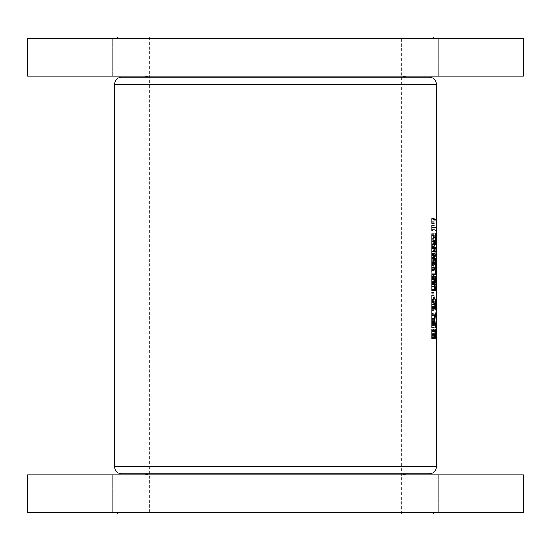 <?xml version="1.0" encoding="UTF-8"?>
<svg xmlns="http://www.w3.org/2000/svg" width="551" height="551" viewBox="0 0 551 551"><rect width="100%" height="100%" fill="white"/><g stroke="black" fill="none" stroke-linecap="round" stroke-linejoin="round"><path stroke-width="0.41" stroke-dasharray="2.75 2.07" d="M112.314 76.196L112.314 38.412L154.824 38.412L112.314 38.412L154.824 38.412L112.314 38.412L112.314 76.196L154.824 76.196L154.824 38.412L154.824 76.196L112.314 76.196M396.176 76.196L396.176 38.412L438.686 38.412L396.176 38.412L438.686 38.412L396.176 38.412L396.176 76.196L438.686 76.196L438.686 38.412L438.686 76.196L396.176 76.196M147.985 76.196L403.015 76.196L147.985 76.196M144.452 77.14L406.548 77.14L144.452 77.14M117.287 38.412L433.713 38.412L117.287 38.412M117.287 36.993L433.713 36.993M121.771 77.14L429.229 77.14M27.55 76.196L523.45 76.196M27.55 38.412L523.45 38.412M438.686 474.804L438.686 512.588L396.176 512.588L438.686 512.588L396.176 512.588L438.686 512.588L438.686 474.804L396.176 474.804L396.176 512.588L396.176 474.804L438.686 474.804M154.824 474.804L154.824 512.588L112.314 512.588L154.824 512.588L112.314 512.588L154.824 512.588L154.824 474.804L112.314 474.804L112.314 512.588L112.314 474.804L154.824 474.804M147.985 474.804L403.015 474.804L147.985 474.804M406.548 473.86L144.452 473.86L406.548 473.86M433.713 512.588L117.287 512.588L433.713 512.588M401.603 36.993L149.397 36.993L401.603 36.993L401.603 514.007L149.397 514.007L401.603 514.007M149.397 36.993L149.397 514.007M435.999 230.435L435.999 224.822L435.999 230.435L431.591 230.435L431.591 227.673L435.669 227.673M433.43 338.624L433.43 337.873L434.457 337.088L433.43 334.092L434.457 330.937L433.43 330.152L433.43 329.402L434.794 330.504L433.713 334.016L434.794 337.529L433.43 338.624L431.591 338.624L431.591 337.529L434.794 337.529M435.999 258.412L435.999 252.792L435.999 258.412L431.591 258.412L431.591 255.643L435.669 255.643M436.206 269.37L435.689 267.841L436.206 267.841L436.206 269.37L431.591 269.37L431.591 267.841L436.206 267.841M434.822 319.339L434.47 320.4L434.36 319.339L433.43 319.339L433.43 318.595L434.36 318.595L434.36 317.534L434.822 319.339L431.591 319.339L434.47 319.339M434.078 313.719L433.933 310.544L434.078 313.719L431.591 313.719L433.933 313.719M434.491 297.981L433.981 301.115L433.41 297.981L433.981 294.861L434.491 297.981L431.591 297.981L431.591 295.687L434.333 295.687M434.491 289.509L434.381 290.198L434.381 288.82L434.491 289.509L431.591 289.509L433.671 289.509L433.541 290.198L433.671 289.509M436.206 338.41L436.172 334.581L435.669 337.667L436.206 333.327L436.206 338.41L431.591 338.41L436.172 338.41M436.206 321.033L435.862 326.116L435.669 323.595L435.903 320.716L436.172 323.843L436.206 321.033L431.591 321.033L436.172 321.033M435.999 313.512L435.999 307.892L435.999 313.512L431.591 313.512L431.591 310.743L435.669 310.743M435.999 300.798L435.999 295.178L435.999 300.798L431.591 300.798L431.591 298.029L435.669 298.029M435.689 282.036L435.689 281.299L436.13 281.299L435.689 275.679L436.206 275.679L435.834 276.423L436.206 282.036L431.591 282.036L436.206 282.036M434.794 279.391L434.794 282.78L434.167 283.627L433.933 279.812L433.823 284.474L433.389 281.954L433.926 279.075L434.346 282.649L434.794 279.391L431.591 279.391L434.677 279.391M434.822 267.352L433.789 271.87L433.43 267.207L433.789 266.25L433.933 267.207L434.822 267.207L431.591 267.352L434.822 267.207M434.422 258.095L434.457 254.383L433.43 259.149L433.43 253.536L433.596 257.379L434.47 253.639L434.822 256.139L434.422 258.832L434.422 258.095L431.591 258.095L431.591 258.832L434.422 258.832M434.519 245.374L434.519 241.985L434.167 244.107L433.871 241.565L433.844 246.435L433.389 243.68L433.885 240.821L434.25 242.213L434.519 241.242L434.822 243.659L434.519 246.118L434.519 245.374L431.591 245.374L431.591 246.118L434.519 246.118M434.822 236.262L433.857 239.657L433.389 237.15L433.857 234.568L434.257 237.874L434.76 235.69L434.822 236.262L431.591 236.262L431.591 235.69L434.76 235.69M434.167 252.792L433.389 250.03L434.167 247.179L434.822 250.03L434.167 252.792L431.591 252.792L431.591 250.03L433.389 250.03M434.422 264.452L434.457 260.74L433.43 265.506L433.43 259.893L433.596 263.736L434.47 259.996L434.822 262.496L434.422 265.189L434.422 264.452L431.591 264.452L431.591 265.189L434.422 265.189M434.794 276.471L434.677 275.679L433.43 275.679L433.43 274.942L434.794 274.942L434.794 276.471L431.591 276.471L431.591 274.942L434.794 274.942M435.689 290.515L435.993 283.737L436.206 290.515L431.591 290.515L436.206 290.515M435.999 307.155L435.999 301.535L435.999 307.155L431.591 307.155L431.591 304.386L435.669 304.386M435.999 319.869L435.999 314.249L435.999 319.869L431.591 319.869L431.591 317.107L435.669 317.107M436.206 330.827L435.689 329.298L436.206 329.298L436.206 330.827L431.591 330.827L431.591 329.298L436.206 329.298M433.671 292.581L433.541 293.27L433.541 291.892L433.671 292.581L431.591 292.581L431.591 291.892L433.541 291.892M433.43 309.166L433.43 308.422L434.539 308.422L433.43 302.809L434.794 302.809L434.794 303.553L433.761 303.553L434.794 309.166L431.591 309.166L434.794 309.166M433.671 315.468L433.541 316.157L433.541 314.779L433.671 315.468L431.591 315.468L431.591 314.779L433.541 314.779M434.47 321.777L433.981 328.134L433.43 321.777L434.47 321.777L431.591 321.777L433.43 321.777M435.999 264.769L435.999 259.149L435.999 264.769L431.591 264.769L431.591 262.007L435.669 262.007M436.206 248.129L435.689 248.129L436.11 243.046L436.206 248.129L431.591 248.129L435.689 248.129M436.213 220.262L435.875 223.658L435.875 218.568L436.034 221.874L436.199 219.691L436.213 220.262L431.591 220.262L431.591 219.691L436.199 219.691M435.689 241.352L435.689 240.608L436.13 240.608L435.689 234.995L436.206 234.995L435.834 235.732L436.206 241.352L431.591 241.352L436.206 241.352M27.55 474.804L523.45 474.804M27.55 512.588L523.45 512.588M121.771 473.86L429.229 473.86M117.287 514.007L433.713 514.007M431.591 330.448L431.591 337.494L434.636 337.494L431.591 337.494L431.591 330.448L435.09 330.448M431.591 332.039L435.235 332.039M431.591 337.529L431.591 329.402L435.758 329.388M431.591 333.782L435.944 333.782M436.172 334.581L431.591 334.581L431.591 338.41L431.591 331.681L431.591 334.588L434.636 334.588M435.944 336.262L431.591 336.262L435.373 336.262L431.591 336.262L431.591 330.621L431.591 336.262L434.636 336.262M431.591 331.681L434.746 331.681M431.591 335.435L435.373 335.435M431.591 332.873L435.324 332.873M431.591 330.621L435.504 330.621M431.591 334.505L435.944 334.505M431.591 235.69L431.591 236.262M431.591 237.874L434.257 237.874M431.591 237.02L434.271 237.02M431.591 234.568L433.857 234.568M431.591 237.15L433.389 237.15M431.591 239.657L433.857 239.657M434.133 237.178L433.851 235.311L433.851 238.914L434.133 237.178L431.591 237.178L431.591 238.914L433.851 238.914M435.972 238.941L431.591 238.941L431.591 244.272L431.591 233.7L431.591 238.941L431.591 235.311L433.851 235.311M431.591 235.311L431.591 237.178M431.591 237.109L433.554 237.109M431.591 246.118L431.591 243.659L434.705 243.645M434.822 243.659L431.591 243.659L431.591 240.821L431.591 245.374M431.591 241.242L434.519 241.242M431.591 242.213L434.25 242.213M431.591 241.31L434.133 241.31M431.591 240.821L433.885 240.821M433.554 243.666L431.591 243.666L431.591 246.435L431.591 243.666L433.389 243.68M431.591 246.435L433.844 246.435M431.591 245.698L433.844 245.698M431.591 245.05L433.637 245.05M431.591 241.565L433.871 241.565M431.591 241.985L434.519 241.985M434.822 250.03L431.591 250.03L431.591 252.055L431.591 247.179L431.591 252.792L435.999 252.792M431.591 247.179L434.167 247.179M434.167 252.055L434.705 250.002L434.167 247.922L433.554 250.002L434.167 252.055L431.591 252.055M433.554 250.002L434.705 250.002M431.591 247.922L434.167 247.922M431.591 248.232L433.809 248.232M431.591 258.832L431.591 253.536L431.591 259.149L431.591 254.383L431.591 256.174L434.705 256.174M431.591 256.174L431.591 258.095M431.591 256.139L434.822 256.139M431.591 253.639L434.47 253.639M431.591 257.379L433.596 257.379M433.43 253.536L431.591 253.536L431.591 255.623L431.591 252.792L431.591 255.643L431.591 253.536L433.596 253.536M435.999 259.149L431.591 259.149L431.591 262.007L431.591 259.149L433.43 259.149M431.591 255.946L434.05 255.946M431.591 254.383L434.457 254.383M431.591 265.189L431.591 259.893L431.591 265.506L431.591 260.74L431.591 262.531L434.705 262.531M431.591 262.531L431.591 264.452M431.591 262.496L434.822 262.496M431.591 259.996L434.47 259.996M431.591 263.736L433.596 263.736M433.43 259.893L431.591 259.893L431.591 261.98L431.591 259.893L433.596 259.893M431.591 265.506L433.43 265.506M431.591 262.304L434.05 262.304M431.591 260.74L434.457 260.74M433.933 267.207L431.591 267.207L431.591 266.25L431.591 271.87L433.789 271.87M431.591 271.87L431.591 267.352M433.43 267.207L433.789 267.207M433.789 267.944L431.591 267.944L431.591 270.41L431.591 267.944L433.43 267.944M433.933 267.944L433.933 270.41L434.519 267.944L431.591 267.944L434.519 267.944M431.591 270.41L433.933 270.41M433.43 274.942L431.591 274.942L431.591 276.953L434.677 276.953M431.591 276.953L431.591 276.471M434.677 275.679L431.591 275.679L431.591 282.036L431.591 275.679L433.43 275.679M431.591 282.78L431.591 279.075L431.591 284.474L431.591 279.812L431.591 283.627L431.591 282.78L434.794 282.78M431.591 282.202L434.677 282.202M431.591 282.649L434.346 282.649M431.591 281.671L434.374 281.671M431.591 279.075L433.926 279.075M431.591 281.954L433.389 281.954M436.172 289.778L431.591 289.778L436.172 289.778L435.993 284.474L431.591 284.474L431.591 290.198L431.591 284.474L433.823 284.474M435.993 283.737L431.591 283.737L431.591 290.515L431.591 283.737L433.823 283.737M431.591 281.912L433.554 281.912M431.591 279.812L433.933 279.812M431.591 281.809L434.236 281.809M434.581 283.62L431.591 283.62L431.591 289.736L431.591 276.519L431.591 290.976L431.591 277.401L431.591 283.62L434.167 283.627M434.381 290.198L431.591 290.198L431.591 289.509L431.591 290.198L433.541 290.198M434.381 288.82L431.591 288.82L431.591 289.509L431.591 288.82L433.541 288.82M434.271 289.509L433.41 289.509M436.13 281.299L435.689 281.299M431.591 281.885L436.206 281.885M436.206 276.423L435.834 276.423M435.689 275.679L436.206 275.679M431.591 275.851L435.689 275.851M431.591 286.224L436.192 286.224M431.591 286.651L436.165 286.651M435.993 284.474L435.758 289.778M431.591 286.465L435.779 286.465M436.213 298.029L431.591 298.029L431.591 311.06L431.591 300.798M431.591 295.178L435.999 295.178M435.999 300.054L435.999 295.921L435.999 300.054L431.591 300.054M435.745 298.008L436.178 298.008M431.591 295.921L435.999 295.921M431.591 296.231L435.855 296.231M436.213 304.386L431.591 304.386L431.591 301.535L431.591 307.155M431.591 301.535L435.999 301.535M435.999 306.411L435.999 302.279L435.999 306.411L431.591 306.411M435.745 304.366L436.178 304.366M431.591 302.279L435.999 302.279M431.591 302.589L435.855 302.589M436.213 310.743L431.591 310.743L431.591 312.768L431.591 307.892L431.591 313.512M431.591 307.892L435.999 307.892M435.999 312.768L435.999 308.636L435.999 312.768L431.591 312.768M435.745 310.723L436.178 310.723M431.591 308.636L435.999 308.636M431.591 308.946L435.855 308.946M436.213 317.107L431.591 317.107L431.591 314.249L431.591 319.869M431.591 314.249L435.999 314.249M435.999 319.125L435.999 314.993L435.999 319.125L431.591 319.125L431.591 317.08L436.178 317.08M435.745 317.08L431.591 317.08L431.591 314.993L431.591 319.125M431.591 314.993L435.999 314.993M431.591 315.303L435.855 315.303M431.591 324.422L431.591 320.716L431.591 326.116L431.591 321.46L431.591 325.269L431.591 324.422L436.206 324.422M431.591 323.843L436.172 323.843M431.591 324.291L436.068 324.291M431.591 323.313L436.075 323.313M431.591 320.716L435.903 320.716M431.591 323.595L435.669 323.595M431.591 326.116L435.862 326.116M431.591 325.379L435.862 325.379M431.591 323.554L435.745 323.554M431.591 321.46L435.903 321.46M431.591 323.451L436.027 323.451M431.591 325.269L435.999 325.269M435.689 329.298L431.591 329.298L431.591 331.309L436.172 331.309M431.591 331.309L431.591 330.827M436.172 330.042L435.689 330.042M431.591 327.273L431.591 312.823L431.591 327.273L435.49 327.273M431.591 320.138L434.581 320.138M431.591 312.823L435.483 312.823M431.591 320.028L435.972 320.028M431.591 314.056L431.591 320.076L431.591 314.056L435.008 314.056M435.972 320.076L431.591 320.076L431.591 326.04L431.591 320.076L434.581 320.076M431.591 326.04L435.014 326.04M431.591 304.545L434.636 304.545M431.591 304.366L434.636 304.366M431.591 298.022L436.034 298.022M431.591 299.365L435.841 299.365M431.591 301.397L435.442 301.397M431.591 307.623L435.442 307.623M431.591 309.717L435.841 309.717M431.591 311.06L436.034 311.06M431.591 302.044L431.591 306.955L431.591 302.044L435.283 302.044M431.591 304.469L434.636 304.469M431.591 306.955L435.29 306.955M431.591 283.579L434.581 283.579M431.591 277.401L434.959 277.401M431.591 278.462L434.835 278.462M431.591 289.736L435.014 289.736M431.591 283.228L435.972 283.228M431.591 277.759L435.504 277.759M431.591 282.339L435.504 282.339L431.591 282.339M431.591 276.519L435.504 276.519M431.591 283.331L435.972 283.331M431.591 289.289L435.683 289.289M431.591 290.976L435.483 290.976M436.034 273.172L431.591 273.172L435.304 273.172L431.591 273.172L431.591 269.653L431.591 274.405L435.125 274.405L431.591 274.405L431.591 273.172L435.125 273.172M431.591 270.727L435.104 270.727M431.591 269.653L435.145 269.653M431.591 270.327L435.111 270.327M431.591 270.961L435.111 270.961M431.591 272.952L435.262 272.952M431.591 333.327L436.206 333.327M431.591 337.667L435.669 337.667M431.591 338.307L435.703 338.307M431.591 244.272L435.125 244.272L431.591 244.272M435.662 243.039L431.591 243.039L435.345 243.039L431.591 243.039L431.591 234.933L431.591 243.039L435.125 243.039M431.591 238.982L435.104 238.982L431.591 238.989M431.591 233.7L435.662 233.7M431.591 243.039L436.213 243.039M431.591 234.933L435.324 234.933M431.591 238.976L435.972 238.976M435.627 254.844L431.591 254.844L431.591 251.566L431.591 256.084L435.125 256.084L431.591 256.084L431.591 254.844L435.125 254.844M431.591 254.652L435.827 254.652M431.591 248.529L431.591 251.58L435.972 251.566L431.591 251.58L431.591 248.529L435.834 248.529M431.591 248.329L435.125 248.329M431.591 247.096L435.125 247.096L431.591 247.096M431.591 267.393L431.591 263.564L431.591 268.771L431.591 267.393L435.304 267.393M435.972 263.564L431.591 263.564L431.591 258.371L431.591 263.564L435.104 263.564M431.591 259.748L435.304 259.748M431.591 258.371L435.662 258.371M431.591 268.771L435.662 268.771M431.591 259.604L431.591 263.571L431.591 259.604L435.318 259.604M435.972 263.571L431.591 263.571L431.591 267.538L431.591 263.571L435.104 263.571M431.591 267.538L435.324 267.538M431.591 293.27L431.591 292.581L431.591 293.27L433.541 293.27M431.591 291.892L431.591 292.581L433.41 292.581M431.591 300.281L431.591 297.981L431.591 301.115L431.591 300.281L434.333 300.281M431.591 295.687L431.591 294.861L433.981 294.861M431.591 294.861L431.591 297.981L433.41 297.981M431.591 301.115L433.981 301.115M434.374 297.988L433.981 295.605L433.554 297.988L433.981 300.371L434.374 297.988L431.591 297.988L433.554 297.988M431.591 295.605L431.591 297.988L431.591 295.605L433.981 295.605M431.591 300.371L431.591 297.988L431.591 300.371L433.981 300.371M434.539 308.422L431.591 308.422L431.591 309.166L431.591 302.809L431.591 308.422L433.43 308.422M431.591 309.008L434.794 309.008M434.794 303.553L433.761 303.553M433.43 302.809L434.794 302.809M431.591 302.974L433.43 302.974M433.933 310.544L431.591 310.544L431.591 313.719L431.591 310.544L434.078 310.544M431.591 316.157L431.591 315.468L431.591 316.157L433.541 316.157M431.591 314.779L431.591 315.468L433.41 315.468M434.47 318.595L431.591 318.595L431.591 317.534L431.591 319.339L431.591 318.595L434.822 318.595M433.43 318.595L434.36 318.595M434.36 319.339L431.591 319.339L431.591 320.4L431.591 319.339L433.43 319.339M433.43 322.514L431.591 322.514L431.591 328.134L431.591 321.777L431.591 322.514L434.47 322.514M434.298 322.514L433.63 322.514M431.591 324.987L433.41 324.987M431.591 328.134L433.981 328.134M434.374 324.952L433.981 322.514L433.554 324.959L433.981 327.39L434.374 324.952L431.591 324.952L431.591 327.39L431.591 324.959L434.491 324.959M431.591 322.514L433.981 322.514M431.591 324.959L433.554 324.959M431.591 327.39L433.981 327.39M435.689 267.841L431.591 267.841L431.591 269.852L436.172 269.852M431.591 269.852L431.591 269.37M436.172 268.585L435.689 268.585M436.213 262.007L431.591 262.007L431.591 264.769M435.999 264.025L435.999 259.893L435.999 264.025L431.591 264.025L431.591 261.98L436.178 261.98M435.745 261.98L431.591 261.98L431.591 264.025M431.591 259.893L435.999 259.893M431.591 260.203L435.855 260.203M436.213 255.643L431.591 255.643L431.591 257.668L431.591 255.623L431.591 258.412M435.999 257.668L435.999 253.536L435.999 257.668L431.591 257.668M435.745 255.623L436.178 255.623M431.591 253.536L435.999 253.536M431.591 253.846L435.855 253.846M431.591 244.63L431.591 248.129L431.591 244.63L436.199 244.63M431.591 243.046L436.11 243.046M431.591 244.692L435.986 244.692M435.689 247.392L431.591 247.392L431.591 243.79L431.591 247.392L435.979 247.392M436.172 247.392L436.11 243.79L436.172 247.392L431.591 247.392L436.034 247.392M431.591 243.79L436.11 243.79M431.591 245.946L436.034 245.946M433.43 329.402L431.591 329.402L431.591 337.873L433.43 337.873M431.591 337.873L431.591 338.624M431.591 337.426L434.794 337.426M431.591 334.016L433.713 334.016M431.591 330.607L434.794 330.607M431.591 330.504L434.794 330.504M431.591 330.152L433.43 330.152M431.591 330.937L434.457 330.937M431.591 333.927L433.43 333.927M431.591 334.092L433.43 334.092M431.591 337.088L434.457 337.088M431.591 219.691L431.591 220.262M431.591 221.874L436.034 221.874M431.591 221.02L436.041 221.02M431.591 218.568L435.875 218.568M431.591 221.151L435.669 221.151M431.591 223.658L435.875 223.658M435.986 221.178L435.875 219.312L435.875 222.914L435.986 221.178L431.591 221.178L431.591 222.914L435.875 222.914M431.591 222.914L431.591 219.312L435.875 219.312M431.591 219.312L431.591 221.178M431.591 221.109L435.745 221.109M436.213 227.673L431.591 227.673L431.591 224.822L431.591 230.435M431.591 224.822L435.999 224.822M435.999 229.691L435.999 225.559L435.999 229.691L431.591 229.691L431.591 227.646L436.178 227.646M435.745 227.646L431.591 227.646L431.591 225.559L431.591 229.691M431.591 225.559L435.999 225.559M431.591 225.876L435.855 225.876M436.13 240.608L431.591 240.608L431.591 241.352L431.591 234.995L431.591 240.608L435.689 240.608M431.591 241.193L436.206 241.193M436.206 235.732L435.834 235.732M435.689 234.995L436.206 234.995M431.591 235.16L435.689 235.16M114.684 84.227L436.316 84.227M114.684 466.773L436.316 466.773M431.591 334.815L434.636 334.815M431.591 335.442L435.373 335.442M431.591 238.728L434.264 238.728M431.591 255.313L433.988 255.313M431.591 261.67L433.988 261.67M431.591 287.953L435.689 287.953M431.591 288.848L436.206 288.848M431.591 289.192L436.172 289.192M431.591 288.827L435.758 288.827M431.591 273.172L435.304 273.172M431.591 246.511L436.206 246.511M431.591 246.8L435.979 246.8M431.591 245.877L436.172 245.877M431.591 222.728L436.034 222.728"/><path stroke-width="0.83" d="M406.548 77.14A7.087 7.087 0 0 1 403.015 76.196M144.452 77.14A7.087 7.087 0 0 0 147.985 76.196M117.287 38.412L117.287 36.993L433.713 36.993L433.713 38.412M114.684 84.227A7.087 7.087 0 0 1 121.771 77.14L429.229 77.14A7.087 7.087 0 0 1 436.316 84.227L436.316 466.773A7.087 7.087 0 0 1 429.229 473.86L121.771 473.86A7.087 7.087 0 0 1 114.684 466.773L114.684 84.227L436.316 84.227M27.55 76.196L27.55 38.412L523.45 38.412L523.45 76.196L27.55 76.196M144.452 473.86A7.087 7.087 0 0 1 147.985 474.804M406.548 473.86A7.087 7.087 0 0 0 403.015 474.804M117.287 512.588L117.287 514.007L433.713 514.007L433.713 512.588M523.45 474.804L27.55 474.804L27.55 512.588L523.45 512.588L523.45 474.804M435.104 263.564L435.662 268.771L436.048 263.564L435.662 258.371L435.104 263.564M435.125 244.272L436.213 244.272L435.662 233.7L435.125 244.272L436.213 244.272M435.125 274.405L436.034 274.405L435.145 269.653L435.125 274.405L436.034 274.405M434.636 304.366L436.034 311.06L436.034 298.022L434.636 304.366M434.636 337.494L436.034 337.494L435.758 329.388L435.428 332.039L435.09 330.448L434.636 337.494L436.034 337.494M434.581 320.138C434.684 324.525 434.987 326.908 435.49 327.273C435.882 326.867 436.068 324.456 436.055 320.028C436.068 315.62 435.875 313.216 435.483 312.823C434.973 313.209 434.67 315.647 434.581 320.138M434.959 277.401L434.581 283.579C434.67 288.083 434.966 290.549 435.483 290.976L436.055 283.331C436.075 278.992 435.889 276.719 435.504 276.519L435.504 282.339L435.634 277.759L435.972 283.228L435.476 289.736C435.076 289.316 434.849 287.278 434.78 283.62L434.959 277.401M435.125 256.084L435.641 256.084L436.048 251.58L435.648 247.096L435.125 247.096L435.125 248.329L435.834 248.529L435.827 254.652L435.125 254.844L435.125 256.084L435.641 256.084M434.829 336.262L435.097 331.681L435.373 336.262L434.636 336.262M434.746 331.681L435.097 331.681M435.517 336.262L435.758 330.621L435.944 336.262L435.373 336.262M434.78 320.076C434.849 316.439 435.083 314.428 435.483 314.056L435.972 320.076L435.49 326.04C435.09 325.703 434.856 323.719 434.78 320.076L434.581 320.076M435.008 314.056L435.483 314.056M435.014 326.04L435.49 326.04M435.001 304.469L435.586 302.044L435.586 306.955L434.636 304.469M435.014 289.736L435.476 289.736M435.304 273.172L435.8 273.172L435.304 273.172M435.104 238.989L435.662 234.933L435.917 243.039M435.345 243.039L435.256 238.989M435.125 247.096L435.648 247.096M435.256 263.571L435.662 259.604L435.662 267.538L435.104 263.571M435.318 259.604L435.662 259.604M436.316 466.773L114.684 466.773"/></g></svg>
